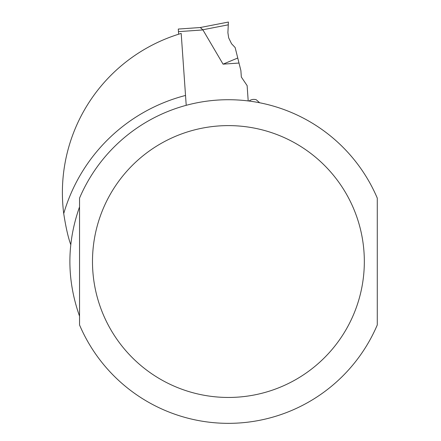 <?xml version="1.0" encoding="UTF-8"?>
<svg xmlns="http://www.w3.org/2000/svg" width="441" height="441" viewBox="0 0 441 441"><rect width="100%" height="100%" fill="white"/><g stroke="black" fill="none" stroke-linecap="round" stroke-linejoin="round"><path stroke-width="0.66" d="M186.218 105.316L181.19 33.439A166.02 166.02 0 0 0 63.724 213.598C65.847 227.302 68.19 237.633 70.742 244.59M259.661 102.764L256.215 99.721L255.141 99.457L252.958 99.39L250.923 99.903L248.983 101.033M79.54 206.901C66.674 243.322 66.674 279.743 79.54 316.169L79.54 206.901M377.276 198.114L377.276 324.951A161.814 161.814 0 0 1 79.54 324.951L79.54 198.114A161.814 161.814 0 0 1 377.276 198.114A161.814 161.814 0 0 0 79.54 198.114M178.649 34.211L178.291 29.056L200.346 27.518L178.291 29.056M228.41 22.05L200.258 27.524L228.41 22.05L227.898 32.7L228.681 37.871L231.542 43.736L235.141 47.534L237.754 58.019L223.063 64.154L202.932 29.933L178.473 31.642M200.258 27.524L202.932 29.933M237.754 58.019L240.885 70.582L241.337 77.037L247.131 85.626L248.2 100.934M239.005 63.041L223.063 64.154M228.267 24.817L202.783 29.773L200.346 27.518M63.724 213.598A171.521 171.521 0 0 1 185.529 95.46M377.276 324.951A161.814 161.814 0 0 1 79.54 324.951M364.332 261.535A135.922 135.922 0 0 1 160.447 379.243A135.922 135.922 0 0 1 160.447 143.821A135.922 135.922 0 0 1 364.332 261.535"/></g></svg>

